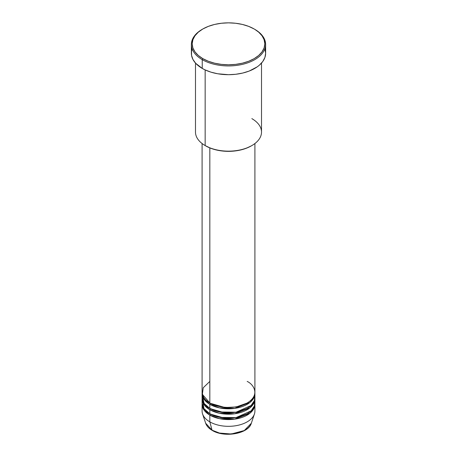 <?xml version="1.0" encoding="UTF-8"?>
<svg xmlns="http://www.w3.org/2000/svg" width="457" height="457" viewBox="0 0 457 457"><rect width="100%" height="100%" fill="white"/><g stroke="black" fill="none" stroke-linecap="round" stroke-linejoin="round"><path stroke-width="0.69" d="M251.333 423.228L244.272 430.551L231.236 434.019L219.446 433.053L212.054 430.18A0.823 0.474 120 0 0 212.208 430.391A0.823 0.474 -60 0 1 212.054 430.18A23.256 13.424 0 0 0 235.315 433.522A23.256 13.424 0 0 0 251.333 423.228C248.534 433.824 224.261 437.966 212.208 430.391C208.838 428.438 206.655 426.05 205.667 423.228A23.256 13.424 0 0 0 212.054 430.18L209.826 421.857L212.054 430.18L205.667 423.228L202.571 413.962A26.409 15.247 180 0 0 209.826 421.857A26.409 15.247 0 0 0 238.605 425.164A26.409 15.247 0 0 0 254.909 411.077L254.909 404.336A26.409 15.247 180 0 1 238.605 418.423A26.409 15.247 180 0 1 209.826 415.116L204.473 410.672L202.114 403.662A26.409 15.247 180 0 0 202.091 404.336L202.091 411.077A26.409 15.247 0 0 0 209.826 421.857L209.826 415.116L209.826 421.857A26.409 15.247 180 0 0 236.24 425.656A26.409 15.247 180 0 0 254.429 413.962L251.333 423.228M209.826 381.424L203.234 387.764L202.354 394.362L209.826 402.988A26.409 15.247 0 0 0 238.605 406.296A26.409 15.247 0 0 0 254.909 392.209L254.909 143.527M254.909 393.557A26.409 15.247 180 0 0 254.886 392.883L253.909 397.71L249.916 402.48L234.772 408.364L219.366 407.861L209.826 404.336A0.823 0.474 120 0 0 210.409 403.325L210.123 403.154L210.409 403.325A0.823 0.474 -60 0 1 209.826 404.336L204.473 399.886L202.114 392.883A26.409 15.247 180 0 0 202.091 393.557L202.091 397.596A26.409 15.247 0 0 0 209.826 408.381A26.409 15.247 0 0 0 238.605 411.683A26.409 15.247 0 0 0 254.909 397.596L254.909 393.557A26.409 15.247 180 0 1 238.605 407.644A26.409 15.247 180 0 1 209.826 404.336L209.826 408.381L209.826 404.336A26.409 15.247 180 0 1 202.091 393.557M202.325 395.573L204.113 403.451L209.826 408.381L219.846 412.003L236.058 412.208L251.087 405.502L254.44 400.458L254.675 395.573M254.909 398.944A26.409 15.247 180 0 0 254.886 398.27L253.909 403.103L249.916 407.867L234.772 413.756L219.366 413.254L209.826 409.729A0.823 0.474 120 0 0 210.409 408.718L210.123 408.547L210.409 408.718A0.823 0.474 -60 0 1 209.826 409.729L204.473 405.279L202.114 398.27A26.409 15.247 180 0 0 202.091 398.944L202.091 402.988A26.409 15.247 0 0 0 209.826 413.768A26.409 15.247 0 0 0 238.605 417.075A26.409 15.247 0 0 0 254.909 402.988L254.909 398.944A26.409 15.247 180 0 1 238.605 413.031A26.409 15.247 180 0 1 209.826 409.729L209.826 413.768L209.826 409.729A26.409 15.247 180 0 1 202.091 398.944M202.508 400.292L203.942 408.598L209.826 413.768L219.846 417.395L236.058 417.601L251.087 410.894L254.44 405.845L254.675 400.966M254.909 404.336A26.409 15.247 180 0 0 254.886 403.662L253.909 408.495L249.916 413.259L234.772 419.149L219.366 418.641L209.826 415.116A0.823 0.474 120 0 0 210.409 414.105L210.123 413.939L210.409 414.105A0.823 0.474 -60 0 1 209.826 415.116A26.409 15.247 180 0 1 202.091 404.336M202.508 401.64L202.742 400.966M251.841 118.614A33.013 19.057 180 0 1 251.841 145.572A33.013 19.057 180 0 1 205.159 145.572L205.741 145.909A32.19 18.583 0 0 0 251.259 145.909L246.38 148.217L240.816 149.936L234.778 150.993L228.5 151.347L222.222 150.993L216.184 149.936L210.62 148.217L205.159 145.572A33.013 19.057 0 0 0 241.136 149.702A33.013 19.057 0 0 0 261.513 132.09L261.513 63.072M202.822 28.991L202.24 29.328A37.137 21.445 0 0 0 202.24 59.65L202.822 58.639A36.314 20.965 180 0 1 202.822 28.991A36.314 20.965 180 0 1 254.178 28.991L248.677 26.386L242.399 24.444L235.584 23.256L228.5 22.85L221.417 23.256L214.601 24.444L208.323 26.386L202.822 28.991L198.304 32.167L194.95 35.795L192.883 39.725L192.186 43.815L192.883 47.905L194.95 51.841L198.304 55.463L202.822 58.639L208.323 61.249L214.601 63.186L221.417 64.38L228.5 64.78L235.584 64.38L242.399 63.186L248.677 61.249L254.178 58.639L258.696 55.463L262.05 51.841L264.117 47.905L264.814 43.815L264.117 39.725L262.05 35.795L258.696 32.167L254.76 29.328A37.137 21.445 0 0 0 254.469 29.157A37.137 21.445 180 0 1 254.76 29.328L254.178 28.991A36.314 20.965 180 0 1 254.178 58.639A36.314 20.965 180 0 1 202.822 58.639L202.24 59.65A37.137 21.445 0 0 0 254.76 59.65A37.137 21.445 0 0 0 254.76 29.328L254.76 29.328A37.137 21.445 180 0 1 265.637 44.489A37.137 21.445 180 0 1 242.713 64.3A37.137 21.445 180 0 1 202.24 59.65L202.24 68.413A37.137 21.445 0 0 0 242.713 73.057A37.137 21.445 0 0 0 265.637 53.252L264.923 57.433L262.815 61.455L259.382 65.162L257.211 66.853L249.134 71.081L242.713 73.057L235.743 74.28L228.5 74.691L217.721 73.771L210.991 72.16L204.942 69.824L202.24 68.413L202.24 59.65A37.137 21.445 180 0 1 191.363 44.489A37.137 21.445 180 0 1 202.531 29.157M209.826 147.902L209.826 402.988L209.826 147.902M205.159 69.927L205.159 145.572L205.159 69.927M219.903 433.162L228.5 434.15L237.097 433.162M191.363 44.489L191.363 53.252A37.137 21.445 0 0 0 202.24 68.413L195.745 63.357L192.963 59.473L191.54 55.354L191.54 51.15L192.077 49.065M264.923 49.065L265.637 53.252L265.637 44.489M195.487 63.072L195.487 132.09A33.013 19.057 0 0 0 205.159 145.572L205.159 145.572M202.091 143.527L202.091 392.209A26.409 15.247 0 0 0 209.826 402.988C214.539 406.576 233.099 410.82 247.174 402.988C260.741 394.859 253.389 384.143 247.174 381.424M210.409 414.105L225.044 418.298L236.223 417.744L246.877 413.939L236.223 417.744L225.044 418.298L210.409 414.105M210.409 408.718L225.044 412.905L236.223 412.351L246.877 408.547L236.223 412.351L225.044 412.905L210.409 408.718M210.409 403.325L225.044 407.518L236.223 406.964L246.877 403.154L236.223 406.964L225.044 407.518L210.409 403.325M251.841 145.572L251.259 145.909M254.76 29.328L254.178 28.991M254.041 402.823L253.875 401.829M254.041 397.436L253.875 396.436"/></g></svg>
